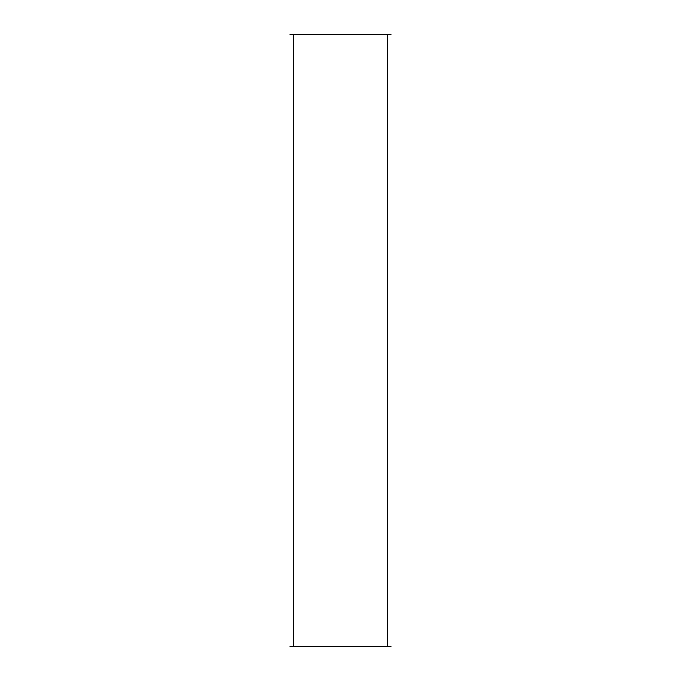 <?xml version="1.0" encoding="UTF-8"?>
<svg xmlns="http://www.w3.org/2000/svg" width="681" height="681" viewBox="0 0 681 681"><rect width="100%" height="100%" fill="white"/><g stroke="black" fill="none" stroke-linecap="round" stroke-linejoin="round"><path stroke-width="1.02" d="M391.056 646.329L289.944 646.329L289.944 646.95L391.056 646.95L391.056 646.329M391.056 34.671L289.944 34.671L289.944 34.05L391.056 34.05L391.056 34.671M387.336 646.329L387.336 34.671M293.664 646.329L293.664 34.671"/></g></svg>
